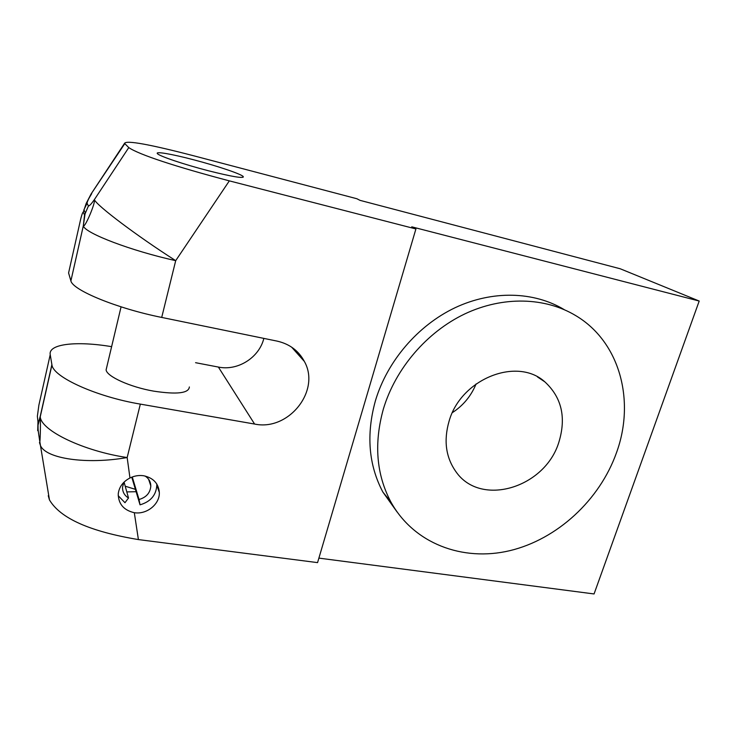 <?xml version="1.0" encoding="UTF-8"?>
<svg xmlns="http://www.w3.org/2000/svg" width="736" height="736" viewBox="0 0 736 736"><rect width="100%" height="100%" fill="white"/><g stroke="black" fill="none" stroke-linecap="round" stroke-linejoin="round"><path stroke-width="1.1" d="M558.955 441.922C566.343 417.386 561.651 397.376 544.87 381.874C517.058 356.537 460.81 378.893 449.07 421.222C443.541 440.487 445.795 457.249 455.814 471.518C480.461 507.628 545.284 487.876 558.955 441.922M476.082 383.934C471.16 395.94 463.275 405.499 452.419 412.602M620.264 268.787L360.014 200.348L356.868 198.738L194.387 155.968C149.491 144.293 126.215 140.088 124.531 143.345L128.772 147.596C138.911 154.569 175.518 166.649 229.338 180.863L415.914 228.96L411.746 226.826L699.2 301.042L620.264 268.787M111.614 346.665C77.216 340.842 48.098 343.712 50.223 354.66L51.943 364.918C53.093 377.062 96.499 396.805 140.337 404.11L254.592 424.046L218.371 367.062C237.792 371.174 259.238 357.567 263.847 338.394M218.371 367.062L195.574 362.692M50.223 354.66L38.888 405.122L37.37 416.236L37.978 421.765C38.346 422.694 39.082 420.909 40.204 416.41L51.888 364.614M189.364 386.961C188.775 393.272 176.888 394.662 153.677 391.138C130.171 387.09 106.702 376.446 106.104 369.877L106.729 367.273M254.592 424.046C288.503 431.397 320.979 390.752 304.364 361.431C298.623 350.732 289.561 343.96 277.168 341.127L161.708 317.428C117.383 308.577 72.726 290.251 70.895 280.904L83.306 225.878C84.898 228.151 95.882 202.207 94.364 199.631C91.31 203.982 89.323 206.098 88.412 205.988L84.557 215.05L83.297 225.961L70.895 280.904M134.734 512.762C147.108 514.547 159.96 503.902 159.326 492.421C158.498 483.377 153.254 477.82 143.594 475.741C138.892 475.088 134.348 475.833 129.968 477.977C122.995 481.638 119.085 486.965 118.229 493.957C118.404 504.004 123.768 510.25 134.311 512.707L138.405 539.58C89.967 531.539 60.315 518.319 49.459 499.919L48.263 495.733M138.405 539.58L317.566 562.617L415.914 228.96M39.468 442.566L40.526 445.694C46.184 458.684 86.535 464.701 127.162 457.544L140.337 404.11M318.89 558.118L594.062 593.952L699.2 301.042M135.396 489.339L125.212 486.211M193.439 159.73C172.141 154.118 154.845 151.092 157.44 153.649C159.114 156.06 184.34 164.57 208.481 170.78C232.208 176.741 243.8 178.664 243.248 176.566C241.298 174.027 216.872 165.83 193.439 159.73M161.708 317.428L175.702 260.664C131.063 250.783 85.588 233.422 83.297 225.961L85.229 212.594L83.932 209.769L87.069 203.256L88.412 205.988M84.557 215.05L83.26 212.189C82.68 212.189 81.788 214.645 80.583 219.567L68.586 272.955L70.822 280.664M80.583 219.567L81.19 217.129M124.789 143.64L91.025 194.083L86.167 203.522L83.26 212.189M91.982 192.62L91.411 194.166C88.596 198.683 87.152 201.71 87.069 203.256M397.1 511.989L382.876 492.071C368.57 464.968 366.086 434.525 375.424 400.734C387.173 361.275 417.763 325.459 455.087 307.722C492.467 290.113 534.042 291.428 564.162 309.598M383.419 408.857C373.833 443.284 376.28 474.269 390.779 501.796C413.568 543.508 462.558 561.927 509.8 550.675C557.115 539.341 599.592 500.25 616.474 452.75C635.435 400.973 619.997 341.863 575.736 315.615C545.183 297.169 502.9 295.9 464.784 313.922C426.742 332.065 395.49 368.635 383.419 408.857M126.804 491.906L136.105 491.703L140.024 504.832C150.613 501.713 156.216 495.162 156.814 485.18L156.74 483.92M124.071 482.117L128.506 498.005L124.982 502.716L118.192 495.696M131.762 477.167L136.105 491.703M145.02 476.008C148.727 478.372 150.65 481.675 150.816 485.907C150.31 492.826 146.39 497.361 139.03 499.505L132.278 476.965M139.03 499.505L140.024 504.832M128.506 498.005C124.43 495.475 122.443 491.887 122.535 487.223L123.832 482.347M37.978 421.765L37.702 430.67M39.523 442.778L39.854 441.885C40.342 437.938 40.664 421.314 40.232 416.861L38.06 425.022C37.987 430.413 38.079 430.118 39.854 441.885L49.468 499.919M129.968 477.977L127.162 457.544C83.628 451.15 40.986 430.578 40.25 416.76L51.943 364.918M128.772 147.596L94.364 199.631C96.692 205.565 137.144 236.081 175.702 260.664L229.338 180.863M544.87 381.874L537.473 376.924M304.364 361.431L291.585 347.107M124.531 143.345L91.025 194.083M121.072 306.848L106.104 369.877M390.779 501.796L382.876 492.071M243.248 176.566L243.055 177.321M159.326 492.421L156.814 485.18M148.598 479.246L150.816 485.907"/></g></svg>
